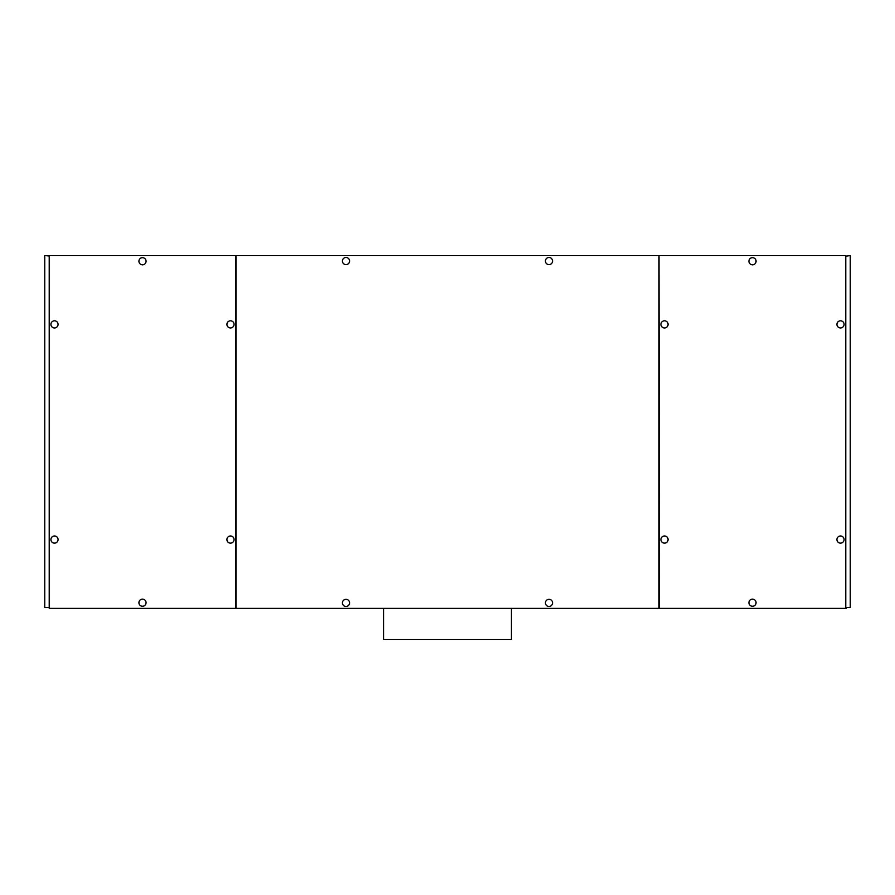 <?xml version="1.0" encoding="UTF-8"?>
<svg xmlns="http://www.w3.org/2000/svg" width="895" height="895" viewBox="0 0 895 895"><rect width="100%" height="100%" fill="white"/><g stroke="black" fill="none" stroke-linecap="round" stroke-linejoin="round"><path stroke-width="1.34" d="M235.564 255.567L49.214 255.567L49.214 608.376L235.564 608.376L235.564 255.567L659.022 255.567L659.022 608.376L235.978 608.376L235.978 255.567M54.494 327.95A3.569 3.569 0 0 1 50.925 324.382A3.569 3.569 0 0 1 54.494 320.813A3.569 3.569 0 0 1 58.063 324.382A3.569 3.569 0 0 1 54.494 327.95M230.496 320.813A3.569 3.569 0 0 1 234.065 324.382A3.569 3.569 0 0 1 230.496 327.95A3.569 3.569 0 0 1 226.916 324.382A3.569 3.569 0 0 1 230.496 320.813M142.495 264.819A3.569 3.569 0 0 1 138.926 261.25A3.569 3.569 0 0 1 142.495 257.67A3.569 3.569 0 0 1 146.064 261.25A3.569 3.569 0 0 1 142.495 264.819M142.495 606.262A3.569 3.569 0 0 1 138.926 602.693A3.569 3.569 0 0 1 142.495 599.124A3.569 3.569 0 0 1 146.064 602.693A3.569 3.569 0 0 1 142.495 606.262M230.496 543.131A3.569 3.569 0 0 1 226.916 539.562A3.569 3.569 0 0 1 230.496 535.982A3.569 3.569 0 0 1 234.065 539.562A3.569 3.569 0 0 1 230.496 543.131M54.494 535.982A3.569 3.569 0 0 1 58.063 539.562A3.569 3.569 0 0 1 54.494 543.131A3.569 3.569 0 0 1 50.925 539.562A3.569 3.569 0 0 1 54.494 535.982M49.214 255.97L44.75 255.567L44.75 607.56L49.214 607.56M659.022 255.567L659.436 608.376L846.189 608.376L846.189 607.56L850.25 607.56L850.25 255.567L845.786 256.171M659.436 255.567L845.786 255.567L845.786 608.376M545.424 261.049A3.569 3.569 0 0 0 549.004 264.618A3.569 3.569 0 0 0 552.573 261.049A3.569 3.569 0 0 0 549.004 257.469A3.569 3.569 0 0 0 545.424 261.049M342.427 602.894A3.569 3.569 0 0 0 345.996 606.463A3.569 3.569 0 0 0 349.576 602.894A3.569 3.569 0 0 0 345.996 599.326A3.569 3.569 0 0 0 342.427 602.894M342.427 261.049A3.569 3.569 0 0 0 345.996 264.618A3.569 3.569 0 0 0 349.576 261.049A3.569 3.569 0 0 0 345.996 257.469A3.569 3.569 0 0 0 342.427 261.049M545.424 602.894A3.569 3.569 0 0 0 549.004 606.463A3.569 3.569 0 0 0 552.573 602.894A3.569 3.569 0 0 0 549.004 599.326A3.569 3.569 0 0 0 545.424 602.894M664.504 543.131A3.569 3.569 0 0 1 660.935 539.562A3.569 3.569 0 0 1 664.504 535.982A3.569 3.569 0 0 1 668.084 539.562A3.569 3.569 0 0 1 664.504 543.131M752.505 599.124A3.569 3.569 0 0 1 756.074 602.693A3.569 3.569 0 0 1 752.505 606.262A3.569 3.569 0 0 1 748.936 602.693A3.569 3.569 0 0 1 752.505 599.124M840.506 327.95A3.569 3.569 0 0 1 836.937 324.382A3.569 3.569 0 0 1 840.506 320.813A3.569 3.569 0 0 1 844.074 324.382A3.569 3.569 0 0 1 840.506 327.95M840.506 535.982A3.569 3.569 0 0 1 844.074 539.562A3.569 3.569 0 0 1 840.506 543.131A3.569 3.569 0 0 1 836.937 539.562A3.569 3.569 0 0 1 840.506 535.982M752.505 257.67A3.569 3.569 0 0 1 756.074 261.25A3.569 3.569 0 0 1 752.505 264.819A3.569 3.569 0 0 1 748.936 261.25A3.569 3.569 0 0 1 752.505 257.67M664.504 320.813A3.569 3.569 0 0 1 668.084 324.382A3.569 3.569 0 0 1 664.504 327.95A3.569 3.569 0 0 1 660.935 324.382A3.569 3.569 0 0 1 664.504 320.813M383.552 608.376L383.552 639.433L511.448 639.433L511.448 608.376"/></g></svg>
